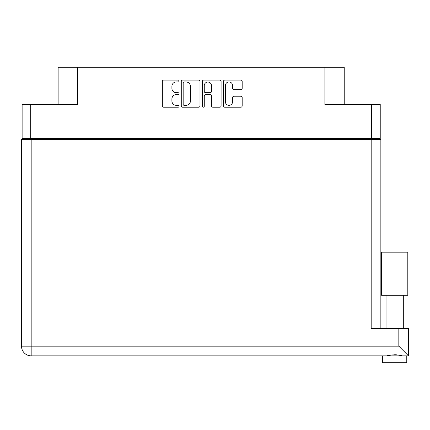 <?xml version="1.0" encoding="UTF-8"?>
<svg xmlns="http://www.w3.org/2000/svg" width="430" height="430" viewBox="0 0 430 430"><rect width="100%" height="100%" fill="white"/><g stroke="black" fill="none" stroke-linecap="round" stroke-linejoin="round"><path stroke-width="0.64" d="M225.363 101.684A3.628 3.628 0 0 0 228.991 105.318A3.628 3.628 0 0 0 232.619 101.684L232.619 97.583A1.355 1.355 0 0 1 233.974 96.223L240.827 96.223A1.355 1.355 0 0 1 242.181 97.583L242.181 105.855A1.355 1.355 0 0 1 240.827 107.215L224.82 107.215A1.355 1.355 0 0 1 223.46 105.855L223.46 81.437A1.355 1.355 0 0 1 224.82 80.082L240.827 80.082A1.355 1.355 0 0 1 242.181 81.437L242.181 88.29A1.355 1.355 0 0 1 240.827 89.644L233.974 89.644A1.355 1.355 0 0 1 232.619 88.29L232.619 85.608A3.628 3.628 0 0 0 228.991 81.98A3.628 3.628 0 0 0 225.363 85.608L225.363 101.684M203.315 107.215A0.951 0.951 0 0 0 204.266 106.264L204.266 95.954A1.355 1.355 0 0 1 205.621 94.6L210.168 94.6A1.355 1.355 0 0 1 211.522 95.954L211.522 105.855A1.355 1.355 0 0 0 212.882 107.215L219.73 107.215A1.355 1.355 0 0 0 221.09 105.855L221.09 81.437A1.355 1.355 0 0 0 219.73 80.082L203.723 80.082A1.355 1.355 0 0 0 202.363 81.437L202.363 106.264A0.951 0.951 0 0 0 203.315 107.215M380.233 139.395L380.233 104.431L380.233 138.428L22.123 138.428L22.123 104.431L22.123 139.395M199.993 105.855L199.993 81.437A1.355 1.355 0 0 0 198.633 80.082L182.626 80.082A1.355 1.355 0 0 0 181.272 81.437L181.272 105.855A1.355 1.355 0 0 0 182.626 107.215L198.633 107.215A1.355 1.355 0 0 0 199.993 105.855M176.252 81.98L178.117 81.98A0.951 0.951 0 0 0 179.063 81.033A0.951 0.951 0 0 0 178.117 80.082L163.701 80.082A1.355 1.355 0 0 0 162.346 81.437L162.346 105.855A1.355 1.355 0 0 0 163.701 107.215L178.117 107.215A0.951 0.951 0 0 0 179.063 106.264A0.951 0.951 0 0 0 178.117 105.318L176.252 105.318A4.343 4.343 0 0 1 171.909 100.975L171.909 98.938A4.343 4.343 0 0 1 176.252 94.6L178.117 94.6A0.951 0.951 0 0 0 179.063 93.649A0.951 0.951 0 0 0 178.117 92.697L176.252 92.697A4.343 4.343 0 0 1 171.909 88.354L171.909 86.322A4.343 4.343 0 0 1 176.252 81.98M22.123 104.431L77.475 104.431L77.475 67.247L344.231 67.247L344.231 104.431M324.881 67.247L324.881 104.431L380.233 104.431M58.125 104.431L58.125 67.247L77.475 67.247M28.756 139.395L28.756 138.428M184.121 81.98A0.951 0.951 0 0 0 183.169 82.931L183.169 104.366A0.951 0.951 0 0 0 184.121 105.318L186.088 105.318A4.343 4.343 0 0 0 190.425 100.975L190.425 86.322A4.343 4.343 0 0 0 186.088 81.98L184.121 81.98M211.522 85.677A3.628 3.628 0 0 0 207.894 82.049A3.628 3.628 0 0 0 204.266 85.677L204.266 91.343A1.355 1.355 0 0 0 205.621 92.697L210.168 92.697A1.355 1.355 0 0 0 211.522 91.343L211.522 85.677M373.6 138.428L373.6 139.395L373.6 138.428M394.681 295.302L381.55 295.302L381.55 252.179L407.807 252.179L407.807 295.302L394.681 295.302M388.451 355.648L390.241 355.25M406.775 355.841L406.775 362.753L382.587 362.753L382.587 355.841M31.175 139.395L31.175 346.166L398.825 346.166L398.825 328.611L408.5 328.611L408.5 355.841L31.175 355.841A9.675 9.675 0 0 1 21.5 346.166L21.5 139.395L380.856 139.395L380.856 328.611L380.856 139.395M398.825 328.611L371.181 328.611L371.181 139.395M394.681 354.696L397.003 354.863M402.292 355.841C399.454 354.583 389.919 354.578 387.065 355.841M398.825 346.166L408.5 355.841M381.55 295.302L381.55 252.179M407.807 295.302L407.807 252.179M30.691 104.431L30.691 138.428M371.665 138.428L371.665 104.431M363.237 139.395L363.237 138.428M39.125 138.428L39.125 139.395M21.5 346.166A9.675 9.675 0 0 0 31.175 355.841L31.175 346.166L21.5 346.166M403.318 295.302L403.318 328.611M386.038 295.302L386.038 328.611"/></g></svg>
